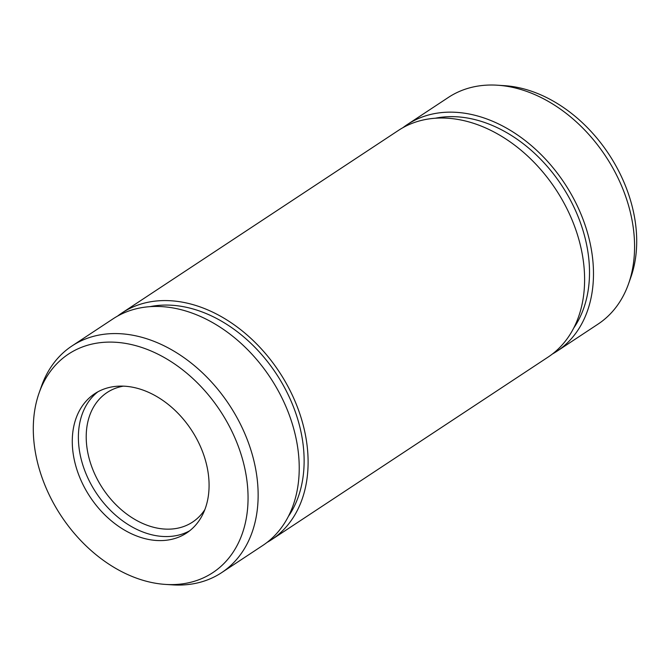 <?xml version="1.0" encoding="UTF-8"?>
<svg xmlns="http://www.w3.org/2000/svg" width="670" height="670" viewBox="0 0 670 670"><rect width="100%" height="100%" fill="white"/><g stroke="black" fill="none" stroke-linecap="round" stroke-linejoin="round"><path stroke-width="1" d="M117.585 316.081A135.817 98.842 56.6 0 1 121.915 312.982A135.817 98.842 56.6 0 1 169.594 300.688A135.817 98.842 56.6 0 1 294.934 401.003A135.817 98.842 56.6 0 1 271.584 539.66A135.817 98.842 56.6 0 1 267.037 542.424M121.915 312.982L398.416 130.424A135.817 98.842 56.6 0 1 446.086 118.129A135.817 98.842 56.6 0 1 571.435 218.437A135.817 98.842 56.6 0 1 548.085 357.093L271.584 539.66M39.103 392.947L41.448 386.305A135.817 98.842 56.6 0 1 71.95 345.98A135.817 98.842 56.6 0 1 119.62 333.685A135.817 98.842 56.6 0 1 244.969 433.993A135.817 98.842 56.6 0 1 221.619 572.649A135.817 98.842 56.6 0 1 172.55 584.868L165.523 584.416A130.968 95.316 56.6 0 1 61.138 515.867A130.968 95.316 56.6 0 1 39.103 392.947A130.968 95.316 56.6 0 1 114.486 342.203A130.968 95.316 56.6 0 1 244.994 469.276A130.968 95.316 56.6 0 1 165.523 584.416M71.95 345.98L113.037 318.845A135.817 98.842 56.6 0 1 160.708 306.559A135.817 98.842 56.6 0 1 286.057 406.866A135.817 98.842 56.6 0 1 262.707 545.522L221.619 572.649M402.963 127.652A135.817 98.842 56.6 0 1 407.293 124.553L448.381 97.426A135.817 98.842 56.6 0 1 496.051 85.132A135.817 98.842 56.6 0 1 497.45 85.216L504.477 85.668A130.968 95.316 56.6 0 1 608.863 154.217A130.968 95.316 56.6 0 1 630.897 277.137L628.552 283.779A135.817 98.842 56.6 0 1 598.05 324.104L556.963 351.231A135.817 98.842 56.6 0 1 552.415 354.003M123.992 386.171A83.432 60.719 56.6 0 1 200.992 447.794A83.432 60.719 56.6 0 1 186.645 532.968A83.432 60.719 56.6 0 1 90.006 496.805A83.432 60.719 56.6 0 1 94.704 393.726A83.432 60.719 56.6 0 1 123.992 386.171M407.293 124.553A135.817 98.842 56.6 0 1 454.972 112.258A135.817 98.842 56.6 0 1 580.312 212.574A135.817 98.842 56.6 0 1 556.963 351.231M497.45 85.216A135.817 98.842 56.6 0 1 605.697 156.303A135.817 98.842 56.6 0 1 628.552 283.779M189.618 530.824A83.432 60.719 56.6 0 1 96.112 492.768A83.432 60.719 56.6 0 1 97.845 391.833M204.878 509.577A77.611 56.481 56.6 0 1 192.6 522.064A77.611 56.481 56.6 0 1 102.703 488.422A77.611 56.481 56.6 0 1 107.074 392.536A77.611 56.481 56.6 0 1 123.38 386.146M149.938 306.659A130.968 95.316 56.6 0 1 170.557 305.177A130.968 95.316 56.6 0 1 283.243 385.242A130.968 95.316 56.6 0 1 288.41 516.369M435.316 118.23A130.968 95.316 56.6 0 1 455.935 116.748A130.968 95.316 56.6 0 1 568.621 196.812A130.968 95.316 56.6 0 1 573.788 327.948"/></g></svg>
